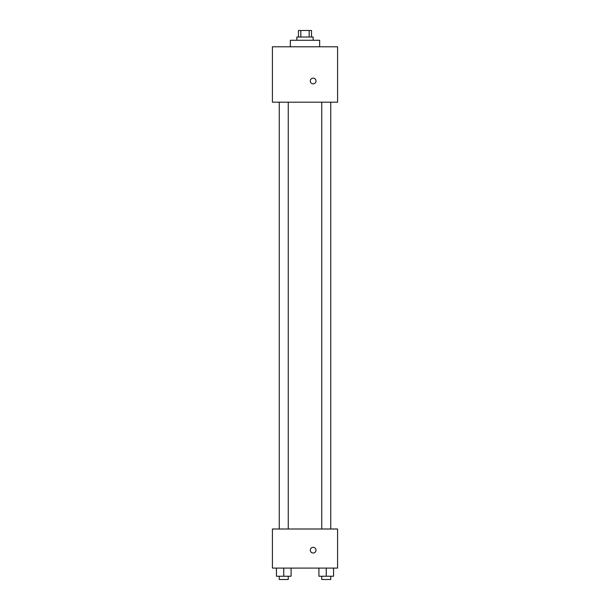 <?xml version="1.0" encoding="UTF-8"?>
<svg xmlns="http://www.w3.org/2000/svg" width="610" height="610" viewBox="0 0 610 610"><rect width="100%" height="100%" fill="white"/><g stroke="black" fill="none" stroke-linecap="round" stroke-linejoin="round"><path stroke-width="0.91" d="M300.821 37.019L300.821 30.5L298.481 30.5L298.481 37.019M300.821 30.5L311.519 30.5L311.519 37.019M309.178 37.019L309.178 30.5M296.856 40.275L296.856 37.019L313.143 37.019L313.143 40.275M319.663 46.787L319.663 40.275L290.337 40.275L290.337 46.787M272.418 46.787L337.582 46.787L337.582 102.183L272.418 102.183L272.418 46.787M313.143 83.852A2.852 2.852 0 0 1 310.673 79.575A2.852 2.852 0 0 1 315.614 79.575A2.852 2.852 0 0 1 313.143 83.852M272.418 529L337.582 529L337.582 568.093L272.418 568.093L272.418 529M313.143 553.026A2.852 2.852 0 0 1 310.673 548.748A2.852 2.852 0 0 1 315.614 548.748A2.852 2.852 0 0 1 313.143 553.026M318.916 568.093L318.916 576.244L333.571 576.244L333.571 568.093L333.571 576.244M326.243 576.244L326.243 568.093M330.742 576.244L330.742 579.5L321.744 579.5L321.744 576.244M276.429 568.093L276.429 576.244L291.084 576.244L291.084 568.093L291.084 576.244M283.757 576.244L283.757 568.093M288.255 576.244L288.255 579.5L279.258 579.5L279.258 576.244M321.744 102.183L321.744 529M330.742 102.183L330.742 529M288.255 529L288.255 102.183M279.258 529L279.258 102.183"/></g></svg>

